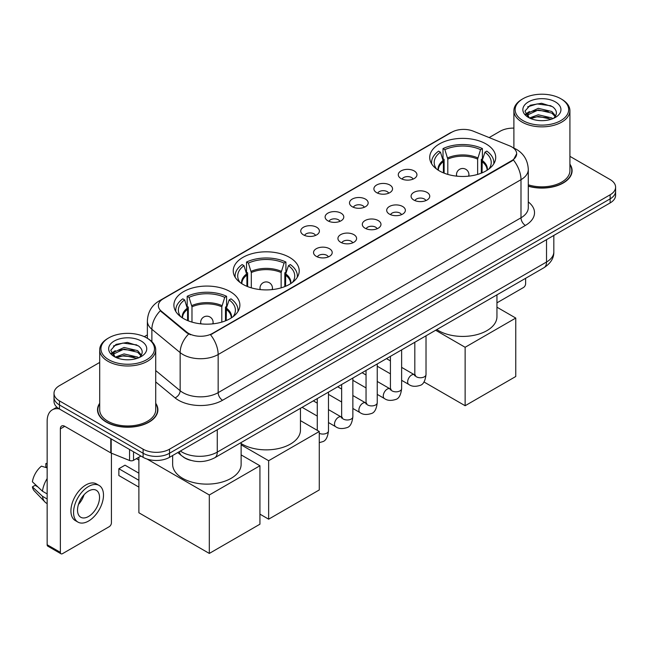 <?xml version="1.0" encoding="UTF-8"?>
<svg xmlns="http://www.w3.org/2000/svg" width="648" height="648" viewBox="0 0 648 648"><rect width="100%" height="100%" fill="white"/><g stroke="black" fill="none" stroke-linecap="round" stroke-linejoin="round"><path stroke-width="0.97" d="M289.551 257.394A32.991 19.051 0 0 0 253.603 253.263A32.991 19.051 0 0 0 233.231 270.864A32.991 19.051 0 0 0 242.895 284.326A32.991 19.051 0 0 0 278.851 288.457A32.991 19.051 0 0 0 299.214 270.864A32.991 19.051 0 0 0 289.551 257.394M230.218 291.649A32.991 19.051 0 0 0 194.262 287.518A32.991 19.051 0 0 0 173.899 305.119A32.991 19.051 0 0 0 183.562 318.589A32.991 19.051 0 0 0 219.518 322.712A32.991 19.051 0 0 0 239.881 305.119A32.991 19.051 0 0 0 230.218 291.649M486.049 143.945A32.991 19.051 0 0 0 450.093 139.822A32.991 19.051 0 0 0 429.721 157.415A32.991 19.051 0 0 0 439.385 170.886A32.991 19.051 0 0 0 475.34 175.017A32.991 19.051 0 0 0 495.712 157.415A32.991 19.051 0 0 0 486.049 143.945M401.007 178.556A9.339 5.395 180 0 1 399.152 177.034A9.339 5.395 180 0 1 402.246 170.335A9.339 5.395 180 0 1 414.21 170.934A9.339 5.395 180 0 1 416.065 177.034A9.339 5.395 180 0 1 401.007 178.556M413.076 179.123A5.605 3.232 0 0 0 411.569 177.544A5.605 3.232 0 0 0 406.053 176.726A5.605 3.232 0 0 0 402.141 179.123M376.618 192.642A9.339 5.395 180 0 1 374.771 191.111A9.339 5.395 180 0 1 377.857 184.413A9.339 5.395 180 0 1 389.829 185.012A9.339 5.395 180 0 1 391.676 191.111A9.339 5.395 180 0 1 376.618 192.642M388.687 193.201A5.605 3.232 0 0 0 387.18 191.622A5.605 3.232 0 0 0 381.664 190.804A5.605 3.232 0 0 0 377.76 193.201M352.237 206.72A9.339 5.395 180 0 1 350.382 205.189A9.339 5.395 180 0 1 353.476 198.491A9.339 5.395 180 0 1 365.44 199.098A9.339 5.395 180 0 1 367.295 205.189A9.339 5.395 180 0 1 352.237 206.72M364.306 207.279A5.605 3.232 0 0 0 362.799 205.7A5.605 3.232 0 0 0 357.283 204.881A5.605 3.232 0 0 0 353.371 207.279M327.848 220.798A9.339 5.395 180 0 1 325.993 219.275A9.339 5.395 180 0 1 329.087 212.568A9.339 5.395 180 0 1 341.051 213.176A9.339 5.395 180 0 1 342.905 219.275A9.339 5.395 180 0 1 327.848 220.798M339.916 221.357A5.605 3.232 0 0 0 338.41 219.777A5.605 3.232 0 0 0 332.894 218.959A5.605 3.232 0 0 0 328.99 221.357M303.466 234.876A9.339 5.395 180 0 1 301.612 233.353A9.339 5.395 180 0 1 304.706 226.654A9.339 5.395 180 0 1 316.67 227.254A9.339 5.395 180 0 1 318.524 233.353A9.339 5.395 180 0 1 303.466 234.876M315.527 235.435A5.605 3.232 0 0 0 314.029 233.863A5.605 3.232 0 0 0 308.505 233.037A5.605 3.232 0 0 0 304.601 235.435M413.813 200.038A9.339 5.395 180 0 1 411.958 198.507A9.339 5.395 180 0 1 415.052 191.808A9.339 5.395 180 0 1 427.016 192.407A9.339 5.395 180 0 1 428.871 198.507A9.339 5.395 180 0 1 413.813 200.038M425.882 200.597A5.605 3.232 0 0 0 424.375 199.017A5.605 3.232 0 0 0 418.859 198.199A5.605 3.232 0 0 0 414.955 200.597M389.432 214.115A9.339 5.395 180 0 1 387.577 212.584A9.339 5.395 180 0 1 390.671 205.886A9.339 5.395 180 0 1 402.635 206.493A9.339 5.395 180 0 1 404.49 212.584A9.339 5.395 180 0 1 389.432 214.115M401.493 214.674A5.605 3.232 0 0 0 399.994 213.095A5.605 3.232 0 0 0 394.47 212.277A5.605 3.232 0 0 0 390.566 214.674M365.043 228.193A9.339 5.395 180 0 1 363.188 226.67A9.339 5.395 180 0 1 366.282 219.964A9.339 5.395 180 0 1 378.246 220.571A9.339 5.395 180 0 1 380.101 226.67A9.339 5.395 180 0 1 365.043 228.193M377.112 228.752A5.605 3.232 0 0 0 375.605 227.173A5.605 3.232 0 0 0 370.089 226.355A5.605 3.232 0 0 0 366.177 228.752M340.662 242.271A9.339 5.395 180 0 1 338.807 240.748A9.339 5.395 180 0 1 341.901 234.049A9.339 5.395 180 0 1 353.865 234.649A9.339 5.395 180 0 1 355.72 240.748A9.339 5.395 180 0 1 340.662 242.271M352.723 242.83A5.605 3.232 0 0 0 351.224 241.25A5.605 3.232 0 0 0 345.7 240.432A5.605 3.232 0 0 0 341.796 242.83M316.273 256.349A9.339 5.395 180 0 1 314.418 254.826A9.339 5.395 180 0 1 317.512 248.127A9.339 5.395 180 0 1 329.476 248.727A9.339 5.395 180 0 1 331.331 254.826A9.339 5.395 180 0 1 316.273 256.349M328.342 256.908A5.605 3.232 0 0 0 326.835 255.336A5.605 3.232 0 0 0 321.319 254.51A5.605 3.232 0 0 0 317.407 256.908M509.506 145.808A16.808 9.704 180 0 1 511.75 146.894A16.808 9.704 180 0 1 516.675 153.754A16.808 9.704 180 0 1 511.75 160.615L212.439 333.428A16.808 9.704 180 0 1 186.786 332.132L161.409 311.202A16.808 9.704 180 0 1 158.363 305.637A16.808 9.704 180 0 1 163.288 298.777L451.737 132.241A16.808 9.704 180 0 1 473.267 131.155L509.506 145.808M190.544 460.299A18.679 10.781 180 0 1 183.003 456.767M99.695 403.291A30.189 17.431 0 0 0 97.516 409.795A30.189 17.431 0 0 0 106.353 422.123A30.189 17.431 0 0 0 139.255 425.898A30.189 17.431 0 0 0 157.893 409.795A30.189 17.431 0 0 0 155.714 403.291M97.824 411.367A30.189 17.431 0 0 0 97.718 411.828M516.675 153.754L513.378 159.935L511.75 161.117L210.543 334.781A21.789 12.579 60 0 1 218.157 354.521A24.899 14.378 180 0 1 182.947 354.521A24.899 14.378 180 0 1 180.152 352.601L151.875 329.281A24.899 14.378 180 0 1 147.371 321.035L147.371 338.305M99.695 362.435L59.478 385.649A18.679 10.781 0 0 0 54.011 393.279L54.011 401.412A18.679 10.781 0 0 0 59.478 409.034L143.111 457.318L143.111 453.252A18.679 10.781 0 0 0 169.517 453.252L610.133 198.863A18.679 10.781 0 0 0 615.6 191.241A18.679 10.781 0 0 1 610.133 198.863L169.517 453.252A18.679 10.781 0 0 1 143.111 453.252L59.478 404.968L143.111 453.252L143.111 449.185A18.679 10.781 0 0 0 169.517 449.185L610.133 194.797A18.679 10.781 0 0 0 615.6 187.175A18.679 10.781 0 0 0 610.133 179.553L569.916 156.338M54.011 397.346A18.679 10.781 0 0 0 59.478 404.968A18.679 10.781 0 0 1 54.011 397.346M190.561 334.781L186.786 332.87L160.275 310.797A21.789 14.572 129.5 0 0 151.875 329.281L151.875 341.642M528.29 186.219A30.189 17.431 0 0 0 572.095 170.659A30.189 17.431 0 0 0 569.916 164.155M513.888 128.118A18.679 10.781 0 0 0 500.086 131.269L489.151 137.578M147.371 334.903L144.302 336.676M54.011 393.279A18.679 10.781 0 0 0 59.478 400.901L143.111 449.185M157.691 411.828A30.189 17.431 0 0 0 157.586 411.367M571.892 172.692A30.189 17.431 0 0 0 571.787 172.23M143.111 457.318A18.679 10.781 0 0 0 169.517 457.318L610.133 202.929A18.679 10.781 0 0 0 615.6 195.307L615.6 187.175M496.951 302.835L523.414 287.558A3.11 1.798 120 0 0 525.617 283.751L525.617 278.3M522.976 120.593A26.77 15.455 0 0 0 560.828 120.593A26.77 15.455 0 0 0 560.828 98.739L561.711 99.249A28.01 16.176 0 0 1 569.916 110.678A28.01 16.176 0 0 1 552.623 125.623A28.01 16.176 0 0 1 522.094 122.116A28.01 16.176 0 0 1 513.888 110.678A28.01 16.176 0 0 1 522.094 99.249L522.976 98.739A26.77 15.455 0 0 0 522.976 120.593M528.29 184.793A28.01 16.176 0 0 0 569.916 170.659L569.916 110.678M528.29 186.017A29.881 17.253 0 0 0 571.787 170.659A29.881 17.253 0 0 0 569.916 164.657M529.448 117.985L538.261 114.785L551.853 117.96L552.817 118.681M530.785 118.592L538.261 116.397L551.31 119.232M529.205 117.863L527.837 114.842L528.314 112.995L538.261 108.329L551.853 111.505L555.587 115.919M527.877 116.972L527.837 114.842M527.926 115.644L528.314 114.615L538.261 109.941L551.853 113.125L555.158 116.591M553.408 118.43A14.07 8.124 0 0 0 554.008 117.896C557.596 113.983 557.126 110.265 552.59 106.734L541.582 103.275L530.234 105.243L524.961 111.092L528.379 117.353M555.376 101.89A19.051 11 0 0 0 528.476 101.866A19.051 11 0 0 0 528.355 117.393A19.051 11 0 0 0 528.436 117.442A19.051 11 0 0 0 555.457 117.393A19.051 11 0 0 0 555.376 101.89M555.206 117.539L556.575 116.599M561.711 99.249L560.828 98.739A26.77 15.455 0 0 0 522.976 98.739M527.626 106.855L537.152 103.923L551.019 105.778M525.787 114.712L528.387 112.865M532.68 111.197L537.152 110.379L548.37 111.343M532.68 117.644L537.152 116.834L548.37 117.798M525.496 114.194L529.465 111.521M443.402 172.862L443.402 161.644L440.478 152.199A28.512 16.459 0 0 0 435.804 167.929A28.512 16.459 0 0 0 436.525 168.998M444.123 173.154L444.123 159.392L443.021 158.752L443.021 148.586A31.128 17.966 0 0 1 482.412 148.586L480.557 149.656A28.512 16.459 0 0 0 444.876 149.656L447.8 159.108L447.8 174.409M477.633 174.409L477.633 159.108L480.557 149.656M436.801 329.573A34.239 19.764 0 0 0 438.51 330.634A34.239 19.764 0 0 0 475.818 334.919A34.239 19.764 0 0 0 496.951 316.653L496.951 294.848M482.412 148.586L482.412 158.752L481.31 159.392L481.31 173.154M440.478 152.199L438.615 151.13A31.128 17.966 0 0 0 431.592 162.502A31.128 17.966 0 0 0 431.681 163.887M444.876 149.656L443.021 148.586M493.752 163.887A31.128 17.966 0 0 0 493.841 162.502A31.128 17.966 0 0 0 486.818 151.13L484.955 152.199L482.242 160.453L482.031 172.862M488.916 168.998A28.512 16.459 0 0 0 489.637 167.929A28.512 16.459 0 0 0 484.955 152.199M465.134 405.729L465.134 347.279L515.759 318.055L515.759 376.504L465.134 405.729L423.954 381.956M465.134 347.279L435.642 330.245M496.951 307.201L515.759 318.055M246.912 286.303L246.912 275.092L243.988 265.648A28.512 16.459 0 0 0 239.306 281.37A28.512 16.459 0 0 0 240.027 282.439M247.633 286.594L247.633 272.832L246.532 272.192L246.532 262.027A31.128 17.966 0 0 1 285.922 262.027L284.067 263.104A28.512 16.459 0 0 0 248.386 263.104L251.311 272.549L251.311 287.85M281.135 287.85L281.135 272.549L284.067 263.104M241.129 443.548A34.239 19.764 0 0 0 242.012 444.074A34.239 19.764 0 0 0 279.329 448.359A34.239 19.764 0 0 0 300.461 430.102L300.461 408.289M285.922 262.027L285.922 272.192L284.812 272.832L284.812 286.594M243.988 265.648L242.125 264.57A31.128 17.966 0 0 0 235.103 275.943A31.128 17.966 0 0 0 235.192 277.328M248.386 263.104L246.532 262.027M297.254 277.328A31.128 17.966 0 0 0 297.351 275.943A31.128 17.966 0 0 0 290.32 264.57L288.465 265.648L285.744 273.893L285.541 286.303M292.418 282.439A28.512 16.459 0 0 0 293.139 281.37A28.512 16.459 0 0 0 288.465 265.648M268.645 519.178L268.645 460.72L319.27 431.495L319.27 489.953L268.645 519.178L259.929 514.139M268.645 460.72L241.129 444.836M300.461 420.641L319.27 431.495M187.572 320.558L187.572 309.347L184.648 299.903A28.512 16.459 0 0 0 179.974 315.625A28.512 16.459 0 0 0 180.695 316.694M188.301 320.849L188.301 307.087L187.191 306.455L187.191 296.29A31.128 17.966 0 0 1 226.589 296.29L224.726 297.359A28.512 16.459 0 0 0 189.054 297.359L191.978 306.804L191.978 322.105M221.802 322.105L221.802 306.804L224.726 297.359M172.652 455.512L172.652 464.357A34.239 19.764 0 0 0 182.679 478.337A34.239 19.764 0 0 0 219.996 482.622A34.239 19.764 0 0 0 241.129 464.357L241.129 442.552M226.589 296.29L226.589 306.455L225.48 307.087L225.48 320.849M184.648 299.903L182.793 298.825A31.128 17.966 0 0 0 175.762 310.198A31.128 17.966 0 0 0 175.859 311.583M189.054 297.359L187.191 296.29M237.921 311.583A31.128 17.966 0 0 0 238.019 310.198A31.128 17.966 0 0 0 230.988 298.825L229.133 299.903L226.411 308.156L226.209 320.558M233.086 316.694A28.512 16.459 0 0 0 233.806 315.625A28.512 16.459 0 0 0 229.133 299.903M138.883 487.102L118.859 475.543L118.859 468.731L138.883 480.29M209.312 553.433L209.312 494.983L259.929 465.758L259.929 524.208L209.312 553.433L138.883 512.77L138.883 457.213M209.312 494.983L147.128 459.084M241.129 454.896L259.929 465.758M118.859 468.731L125.015 465.175L138.883 473.178M133.537 451.786L133.537 460.307L140.908 456.046M59.268 408.912A24.899 14.378 -120 0 0 52.31 409.836A24.899 14.378 -120 0 0 47.15 421.232L47.15 544.741L60.361 552.363L60.361 428.855A6.229 3.596 60 0 1 61.649 426.003A6.229 3.596 60 0 1 64.76 426.311L110.784 452.887L110.784 438.656M60.361 552.363A3.11 1.798 120 0 0 61.001 553.789L47.798 546.167A3.11 1.798 -60 0 1 47.15 544.741M61.001 553.789A3.11 1.798 120 0 0 62.556 553.635L109.212 526.694A3.11 1.798 120 0 0 111.416 522.887L111.416 453.171M133.537 460.307A3.11 1.798 180 0 1 129.551 460.501L111.197 453.09A3.11 1.798 180 0 1 110.784 452.887M88.525 516.48A15.56 8.983 120 0 0 98.698 502.767A15.56 8.983 120 0 0 96.309 490.293A15.56 8.983 120 0 0 88.525 491.063A15.56 8.983 120 0 0 78.359 504.784A15.56 8.983 120 0 0 80.749 517.25A15.56 8.983 120 0 0 88.525 516.48M78.473 504.419A15.56 8.983 120 0 0 84.062 494.74M47.15 464.017L45.83 463.612L45.83 466.738L47.15 467.5M99.112 485.441L96.471 483.918A21.165 12.223 120 0 0 85.884 484.971A21.165 12.223 120 0 0 72.058 503.618A21.165 12.223 120 0 0 75.306 520.579L77.946 522.102A21.165 12.223 120 0 0 88.525 521.057A21.165 12.223 120 0 0 102.352 502.403A21.165 12.223 120 0 0 99.112 485.441A21.165 12.223 120 0 0 88.525 486.494A21.165 12.223 120 0 0 74.698 505.14A21.165 12.223 120 0 0 77.946 522.102M47.15 478.564A20.542 11.858 120 0 0 42.476 491.225L32.4 481.796A16.184 9.347 120 0 1 41.431 466.155L47.15 467.888M47.15 493.922L42.476 491.225M37.851 486.899L35.105 485.312L32.4 486.875L42.476 496.303L47.15 499.009M42.476 496.303A20.542 11.858 120 0 0 45.012 502.046A20.542 11.858 120 0 0 46.567 503.269L47.15 503.601M47.15 463.247A16.184 9.347 120 0 0 45.83 463.612M32.4 486.875A16.184 9.347 120 0 0 34.312 490.909L45.012 502.046M108.775 359.729A26.77 15.455 0 0 0 146.634 359.729A26.77 15.455 0 0 0 146.634 337.875L147.509 338.386A28.01 16.176 0 0 1 155.714 349.815A28.01 16.176 0 0 1 138.421 364.759A28.01 16.176 0 0 1 107.892 361.252A28.01 16.176 0 0 1 99.695 349.815A28.01 16.176 0 0 1 107.892 338.386L108.775 337.875A26.77 15.455 0 0 0 108.775 359.729M99.695 349.815L99.695 409.795A28.01 16.176 0 0 0 107.892 421.232A28.01 16.176 0 0 0 138.421 424.74A28.01 16.176 0 0 0 155.714 409.795L155.714 349.815M99.695 403.793A29.881 17.253 0 0 0 97.824 409.795A29.881 17.253 0 0 0 106.572 421.994A29.881 17.253 0 0 0 139.142 425.736A29.881 17.253 0 0 0 157.586 409.795A29.881 17.253 0 0 0 155.714 403.793M115.247 357.121L124.06 353.921L137.651 357.097L138.615 357.817M116.583 357.728L124.06 355.533L137.109 358.368M115.004 356.999L113.635 353.978L114.113 352.131L124.06 347.466L137.651 350.641L141.386 355.055M113.675 356.108L113.635 353.978M113.724 354.78L114.113 353.751L124.06 349.078L137.651 352.261L140.956 355.728M139.215 357.566A14.07 8.124 0 0 0 139.806 357.032C143.394 353.12 142.924 349.402 138.388 345.87L127.381 342.411L116.033 344.388L110.759 350.228L114.178 356.489M141.175 341.026A19.051 11 0 0 0 114.275 341.002A19.051 11 0 0 0 114.153 356.53A19.051 11 0 0 0 114.234 356.578A19.051 11 0 0 0 141.256 356.53A19.051 11 0 0 0 141.175 341.026M141.005 356.675L142.374 355.736M147.509 338.386L146.634 337.875A26.77 15.455 0 0 0 108.775 337.875M113.424 345.992L122.958 343.059L136.817 344.914M111.586 353.849L114.186 352.002M118.479 350.333L122.958 349.515L134.168 350.479M118.479 356.781L122.958 355.971L134.168 356.935M111.294 353.33L115.263 350.665M161.409 311.202L161.409 311.939M186.786 332.132L186.786 332.87M212.439 333.428L212.439 333.931M511.75 160.615L511.75 161.117M528.29 201.933A31.128 17.966 180 0 1 525.398 225.423L222.564 400.262A6.229 3.596 60 0 1 218.157 392.639L520.992 217.801A24.899 14.378 0 0 0 528.29 207.635L528.29 169.517A24.899 14.378 180 0 1 520.992 179.682A21.789 12.579 -120 0 0 513.378 159.935M222.564 400.262A31.128 17.966 180 0 1 178.54 400.262A31.128 17.966 180 0 1 175.057 397.864L155.714 381.915M188.641 334.02A21.789 14.572 129.5 0 0 180.152 352.601L180.152 390.72A24.899 14.378 0 0 0 182.947 392.639A24.899 14.378 0 0 0 218.157 392.639L218.157 354.521L520.992 179.682L520.992 217.801A6.229 3.596 60 0 0 525.398 225.423M528.29 169.517C527.869 160.558 523.932 153.843 516.48 149.372L513.337 147.841A21.789 10.206 112 0 0 513.046 147.736M161.433 300.048A21.789 12.579 -120 0 0 159.181 300.899C151.729 305.37 147.793 312.085 147.371 321.035M159.181 300.899L449.906 133.051A21.789 12.579 60 0 1 451.559 132.346M169.517 449.185L169.517 457.318M610.133 194.797L610.133 202.929M59.478 400.901L59.478 409.034M155.714 370.567L180.152 390.72A6.229 4.163 -50.5 0 1 175.057 397.864M180.395 451.04A24.899 14.378 0 0 0 182.064 452.11A24.899 14.378 0 0 0 217.274 452.11L546.523 262.019A24.899 14.378 0 0 0 553.821 251.853C554 258.034 550.711 263.323 543.947 267.721L214.699 457.804A12.45 7.185 60 0 0 217.274 452.11L217.274 429.745M546.523 239.655L546.523 262.019A12.45 7.185 60 0 1 543.947 267.721M179.383 451.624A12.45 8.327 129.5 0 0 181.553 455.674L177.771 452.555M443.402 161.644A24.405 14.086 0 0 0 438.315 170.238M477.633 159.108A24.405 14.086 0 0 0 447.8 159.108M443.192 160.453A24.697 14.256 0 0 0 438.072 170.084M477.835 157.91A24.697 14.256 0 0 0 447.598 157.91M487.361 170.084A24.697 14.256 0 0 0 482.242 160.453M487.118 170.238A24.405 14.086 0 0 0 482.031 161.644M457.051 176.183A6.229 3.596 180 0 1 456.492 174.701L456.492 176.126M468.941 176.126L468.941 174.701A6.229 3.596 180 0 1 468.391 176.183M246.912 275.092A24.405 14.086 0 0 0 241.826 283.678M281.135 272.549A24.405 14.086 0 0 0 251.311 272.549M246.702 273.893A24.697 14.256 0 0 0 241.583 283.524M281.345 271.358A24.697 14.256 0 0 0 251.108 271.358M290.871 283.524A24.697 14.256 0 0 0 285.744 273.893M290.628 283.678A24.405 14.086 0 0 0 285.541 275.092M260.553 289.624A6.229 3.596 180 0 1 260.002 288.141L260.002 289.567M272.452 289.567L272.452 288.141A6.229 3.596 180 0 1 271.893 289.624M187.572 309.347A24.405 14.086 0 0 0 182.485 317.933M221.802 306.804A24.405 14.086 0 0 0 191.978 306.804M187.369 308.156A24.697 14.256 0 0 0 182.242 317.779M222.013 305.613A24.697 14.256 0 0 0 191.768 305.613M231.53 317.779A24.697 14.256 0 0 0 226.411 308.156M231.296 317.933A24.405 14.086 0 0 0 226.209 309.347M201.22 323.879A6.229 3.596 180 0 1 200.661 322.396L200.661 323.822M213.111 323.822L213.111 322.396A6.229 3.596 180 0 1 212.56 323.879M426.02 335.802L426.02 374.52A5.605 3.232 180 0 1 424.124 376.95A5.605 3.232 180 0 1 416.453 376.812A5.605 3.232 180 0 1 414.817 374.52L414.631 375.735L415.133 375.322M426.02 374.52C425.25 381.032 423.233 384.661 419.977 385.422C415.344 386.856 411.626 386.532 408.815 384.458A5.605 3.232 -60 0 1 407.957 379.971A5.605 3.232 -60 0 1 411.61 375.03A5.605 3.232 -60 0 1 411.861 374.9A5.605 3.232 -60 0 1 414.412 374.755L415.554 375.2M401.63 349.88L401.63 388.598A5.605 3.232 180 0 1 399.735 391.028A5.605 3.232 180 0 1 392.072 390.89A5.605 3.232 180 0 1 390.428 388.598L390.25 389.812L390.752 389.399M401.63 388.598C400.869 395.11 398.852 398.739 395.588 399.5C390.963 400.934 387.245 400.61 384.426 398.536A5.605 3.232 -60 0 1 383.567 394.049A5.605 3.232 -60 0 1 387.229 389.108A5.605 3.232 -60 0 1 387.48 388.978A5.605 3.232 -60 0 1 390.031 388.832L391.165 389.278M377.249 363.957L377.249 402.683A5.605 3.232 180 0 1 375.354 405.105A5.605 3.232 180 0 1 367.683 404.968A5.605 3.232 180 0 1 366.047 402.683L365.861 403.89L366.363 403.477M377.249 402.683C376.48 409.188 374.463 412.817 371.207 413.578C366.574 415.012 362.856 414.688 360.045 412.614A5.605 3.232 -60 0 1 359.186 408.127A5.605 3.232 -60 0 1 362.839 403.186A5.605 3.232 -60 0 1 363.091 403.056A5.605 3.232 -60 0 1 365.642 402.91L366.784 403.364M352.86 378.035L352.86 416.761A5.605 3.232 180 0 1 350.965 419.183A5.605 3.232 180 0 1 343.302 419.045A5.605 3.232 180 0 1 341.658 416.761L341.48 417.968L341.982 417.555M352.86 416.761C352.099 423.265 350.082 426.902 346.818 427.664C342.193 429.089 338.467 428.774 335.656 426.692A5.605 3.232 -60 0 1 334.797 422.204A5.605 3.232 -60 0 1 338.459 417.272A5.605 3.232 -60 0 1 338.71 417.134A5.605 3.232 -60 0 1 341.261 416.988L342.395 417.442M328.479 392.121L328.479 430.839A5.605 3.232 180 0 1 326.584 433.261A5.605 3.232 180 0 1 319.27 433.31M60.361 428.855L64.76 426.311M111.197 438.89L111.197 453.09M129.551 460.501L129.551 449.485M449.906 133.051L453.9 131.188M214.699 457.804C204.679 462.842 194.659 462.842 184.639 457.804L181.553 455.674M553.821 251.853L553.821 235.443M571.787 173.154L571.787 170.659M513.888 148.076L513.888 110.678M431.592 163.733L431.592 162.502M493.841 163.733L493.841 162.502M468.941 174.701A6.229 6.229 0 0 0 459.602 169.306A6.229 6.229 0 0 0 456.492 174.701M235.103 277.182L235.103 275.943M297.351 277.182L297.351 275.943M272.452 288.141A6.229 6.229 0 0 0 263.112 282.747A6.229 6.229 0 0 0 260.002 288.141M175.762 311.437L175.762 310.198M238.019 311.437L238.019 310.198M213.111 322.396A6.229 6.229 0 0 0 203.78 317.01A6.229 6.229 0 0 0 200.661 322.396M138.883 460.072L136.412 458.646M408.815 384.458L401.63 380.311M390.428 373.847L377.249 366.233M414.817 342.274L414.817 374.52M414.412 374.755L401.63 367.376M390.428 360.904L386.483 358.627M384.426 398.536L377.249 394.389M366.047 387.925L352.86 380.311M390.428 356.351L390.428 388.598M390.031 388.832L377.249 381.453M366.047 374.981L362.102 372.705M360.045 412.614L352.86 408.467M341.658 402.003L328.479 394.389M366.047 370.429L366.047 402.683M365.642 402.91L352.86 395.531M341.658 389.059L337.713 386.783M335.656 426.692L328.479 422.553M317.269 416.081L302.122 407.333M341.658 384.507L341.658 416.761M341.261 416.988L328.479 409.609M317.269 403.145L313.324 400.861M328.479 430.839C327.71 437.343 325.693 440.98 322.437 441.742L319.27 442.649M317.269 398.585L317.269 430.345M52.31 409.836L56.903 407.179M157.586 412.29L157.586 409.795M97.824 412.29L97.824 409.795"/></g></svg>
